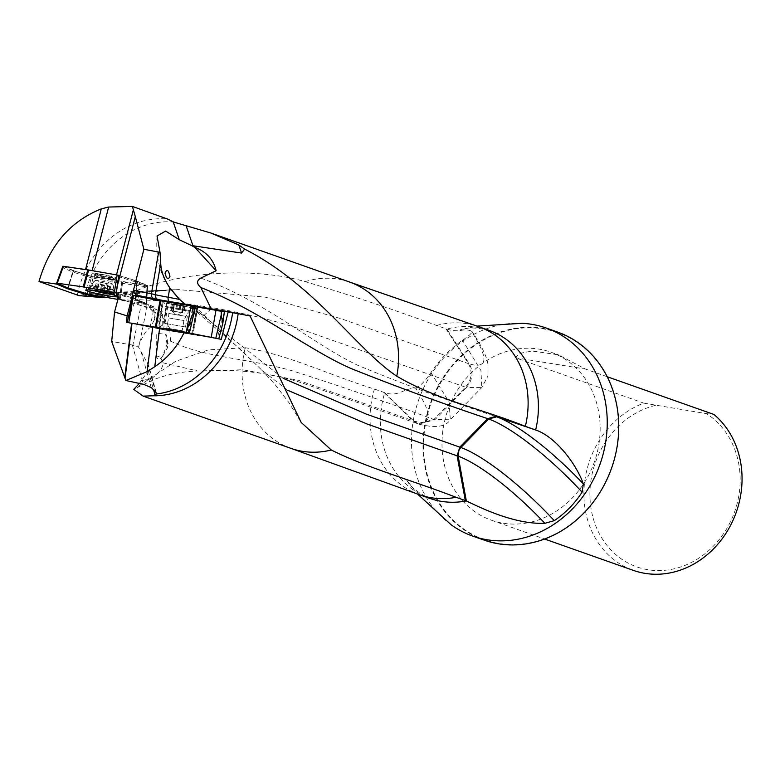 <?xml version="1.0" encoding="UTF-8"?>
<svg xmlns="http://www.w3.org/2000/svg" width="780" height="780" viewBox="0 0 780 780"><rect width="100%" height="100%" fill="white"/><g stroke="black" fill="none" stroke-linecap="round" stroke-linejoin="round"><path stroke-width="0.58" stroke-dasharray="3.9 2.92" d="M139.347 383.428L141.326 380.552L147.625 379.714L152.626 377.735C160.027 372.04 163.391 367.048 162.747 362.758L197.642 370.988L242.824 369.769L298.438 380.318L413.683 420.956C432.569 426.26 433.183 415.282 415.526 388.011C402.714 388.762 398.287 397.205 384.725 392.681L374.439 389.054C331.256 375.882 289.994 355.163 245.329 347.734L208.494 349.84L175.695 361.296L133.741 389.376M451.055 524.706A110.321 96.213 109.5 0 1 418.655 399.974A110.321 96.213 109.5 0 1 522.239 323.3M415.526 388.011C419.708 386.675 424.856 381.527 430.96 372.577C439.764 359.522 450.284 348.748 462.52 340.275C470.506 334.815 473.401 331.734 471.217 331.022C462.413 327.668 460.639 333.392 446.872 329.082L436.576 325.445C395.245 310.089 351.458 295.483 305.204 281.629C256.201 267.442 181.876 270.055 130.26 293.28L122.538 295.23L92.293 293.221L85.04 294.06A88.179 76.898 109.5 0 1 173.813 222.105M167.018 344.38L165.691 334.269L156.751 333.323L156.624 355.797C157.014 359.375 158.447 360.126 160.914 358.049L162.464 356.479L167.018 344.38L170.528 341.065C204.165 357.669 243.272 357.464 291.447 370.539C338.842 385.651 386.324 401.963 433.914 419.455L450.294 419.747L481.865 387.445L487.909 376.067L487.997 364.591C487.237 359.375 484.468 349.918 471.9 331.412L471.217 331.022C488.709 358.137 488.095 369.115 469.375 363.968C473.714 372.138 472.719 379.977 466.401 387.475L481.816 387.397L480.938 370.539L462.52 340.275M118.248 298.486L141.005 305.614L132.893 345.13L138.499 347.09L148.561 365.225L148.297 371.026L141.326 380.552M117.79 275.223L63.999 266.516L74.461 270.972L92.732 276.676L146.396 285.334L136.012 280.907L117.79 275.223L118.813 276.724L136.753 282.321L135.125 299.705L145.977 304.463L146.971 286.904L122.509 283.354L120.139 299.842L128.027 301.85L145.977 304.463M56.872 283.228L62.449 267.608L63.999 266.516M250.088 315.998L186.937 305.224L185.045 304.093M190.778 305.789L197.759 311.581L189.199 305.458A8.912 2.291 47.7 0 0 190.632 306.325L190.232 305.672M198.334 306.686L159.685 299.812M138.499 347.09L139.357 344.214C142.545 335.995 146.075 330.486 149.945 327.688L154.411 319.976L154.05 312.839L149.389 307.613L128.027 301.85M77.366 295.074A89.095 77.698 109.5 0 1 167.456 218.995M85.04 294.06L79.111 295.649M655.434 405.415A84.669 73.837 -70.5 0 0 596.271 527.124A84.669 73.837 -70.5 0 0 713.466 546.049A84.669 73.837 -70.5 0 0 706.466 413.654L643.822 403.143A89.135 77.727 -70.5 0 0 585.956 473.879A89.135 77.727 -70.5 0 0 633.282 570.356M706.466 413.654L713.953 414.473M444.034 423.725A89.135 77.727 -70.5 0 0 491.371 520.201A89.135 77.727 -70.5 0 0 594.35 462.062A89.135 77.727 -70.5 0 0 550.768 352.131A89.135 77.727 -70.5 0 0 444.034 423.725M607.191 376.73L585.409 369.037L558.343 354.812L532.155 351.019L520.007 353.32L515.278 357.718L643.822 403.143M616.024 451.493A109.873 95.823 -70.5 0 0 492.668 335.566A109.873 95.823 -70.5 0 0 454.506 521.44A109.873 95.823 -70.5 0 0 616.024 451.493M557.622 332.075A110.321 96.213 -70.5 0 0 430.151 404.03A110.321 96.213 -70.5 0 0 484.097 540.111M132.893 345.13L111.686 341.484M116.113 293.738L135.125 299.705M221.266 339.368L162.103 329.511L126.331 322.345M169.982 330.077L182.988 332.446L169.982 330.077M135.603 299.842L137.231 282.487L136.753 282.321M62.897 266.351L73.115 270.709L67.636 287.82L72.715 271.986L62.449 267.608M72.715 271.986L74.461 270.972M108.839 277.212A7.8 0.595 11.6 0 1 97.597 274.375A7.8 0.595 11.6 0 1 103.438 274.979A7.8 0.595 11.6 0 1 111.979 277.027A7.8 0.595 11.6 0 1 112.876 277.514A7.8 0.595 11.6 0 1 108.839 277.212M137.026 282.38L136.012 280.907M137.231 282.487L147.498 286.874L146.503 304.424M91.26 277.787L73.183 272.152L68.104 287.986L73.593 270.884L91.582 276.49L87.233 293.953L91.26 277.787L92.732 276.676M105.144 297.18L117.185 299.296M117.916 299.744L118.433 297.765L120.569 299.705L117.956 299.754L120.139 299.842M119.242 299.783L121.621 283.208L92.995 278.187L88.969 294.343L93.317 276.89L121.807 281.882L119.252 299.656L146.65 303.586L135.691 298.896L116.259 292.812L135.691 298.896L145.86 303.537L119.252 299.656M146.971 286.904L147.537 286.64L146.396 285.334M121.621 283.208L121.67 281.746M92.108 277.7L92.995 278.187M192.806 308.392L197.243 308.665L195.877 306.501M197.369 308.256L200.538 307.33M287.664 390.273L261.924 370.237L197.243 308.665M200.801 278.119C264.42 300.787 313.54 344.428 357.913 365.362C403.387 384.15 449.28 401.173 495.622 416.442M197.759 311.581L203.902 315.529L211.126 308.792M199.368 312.79L283.111 378.29M445.945 328.75L468.448 363.636L341.055 318.698L265.229 297.141L178.376 289.604L130.26 293.28M170.528 341.065L169.679 328.136L158.067 310.303L137.358 300.505L139.493 299.735C132.532 288.941 144.368 293.456 150.267 291.32L170.839 289.848L141.502 291.252L81.178 295.825M120.569 299.705L136.354 300.378L129.324 294.304L119.34 292.705L114.816 294.45L118.433 297.765M106.178 297.073L114.699 294.46L89.583 296.517M152.626 377.735L149.731 379.012L141.56 380.581M160.914 358.049L162.747 362.758M136.354 300.378L137.358 300.505M129.324 294.304L122.002 292.793M139.493 299.735C193.567 302.211 261.671 314.418 314.759 334.094L466.401 387.475L434.84 419.776L418.743 424.125L413.683 420.956L384.725 392.681A89.095 77.698 109.5 0 0 429.683 498.361C417.778 492.677 410.114 486.623 406.712 480.178L417.593 494.081M141.502 291.252L170.839 289.848M94.916 290.833A7.468 0.575 11.6 0 1 94.604 290.569A7.468 0.575 11.6 0 1 94.682 290.521A7.468 0.575 11.6 0 1 98.475 290.872A7.468 0.575 11.6 0 1 105.787 292.383A7.468 0.575 11.6 0 1 109.19 293.504A7.468 0.575 11.6 0 1 109.239 293.602A7.468 0.575 11.6 0 1 108.849 293.69M112.973 293.514A12.704 0.975 -168.4 0 0 99.07 290.18A12.704 0.975 -168.4 0 0 89.544 289.185A12.704 0.975 -168.4 0 0 91.172 290.023A12.704 0.975 -168.4 0 0 112.622 294.43A12.704 0.975 -168.4 0 0 114.436 294.294A12.704 0.975 -168.4 0 0 112.973 293.514M113.617 290.375A12.704 0.975 -168.4 0 0 99.977 287.089A12.704 0.975 -168.4 0 0 90.217 286.006A12.704 0.975 -168.4 0 0 90.188 286.046A12.704 0.975 -168.4 0 0 102.443 289.555A12.704 0.975 -168.4 0 0 115.079 291.154A12.704 0.975 -168.4 0 0 115.079 291.115A12.704 0.975 -168.4 0 0 113.617 290.375M98.709 283.881L97.354 290.482L98.475 290.872L106.782 292.247L108.284 285.851L98.709 283.881L108.927 286.319L96.008 283.725L104.812 286.036L110.643 286.738L107.942 285.86M108.284 285.851L106.918 292.481L108.098 285.851M108.049 285.841L106.753 292.198L109.239 293.602L106.597 293.153M109.697 286.406L108.381 292.812L109.239 293.602L110.643 286.738M107.669 286.455L106.451 292.861L107.757 286.504M104.812 286.036L103.496 292.442L100.093 291.769M97.032 291.194L98.719 284.602M98.602 284.612L97.295 290.969L94.682 290.521M96.008 283.725L94.604 290.579L95.852 290.18L97.159 283.822M98.865 283.94L97.549 290.345L98.982 283.998M98.904 283.949L97.597 290.306L95.852 290.18M100.532 290.823L101.848 284.417M95.764 290.209L97.071 283.803M95.647 290.452L96.964 284.047M97.246 291.018L98.563 284.612M100.171 291.7L101.468 285.344L100.113 291.749M106.48 292.929L107.796 286.523M108.264 293.065L109.58 286.66M103.915 291.525L105.232 285.119M172.585 311.093L173.774 304.834L171.346 303.693L174.369 304.668L175.51 304.317L186.069 306.248L175.51 304.317L180.736 305.76L179.624 312.166L182.686 312.721L172.819 311.025L179.624 312.166M167.378 303.44L191.168 307.495L167.378 303.44M166.832 306.608L190.612 310.654L166.832 306.608M167.554 328.214L182.159 330.7L167.554 328.214M166.452 328.682L183.144 331.529L166.452 328.682M174.574 304.337L173.657 304.629L182.92 306.248L181.945 312.731L177.089 311.893L181.701 312.683M173.326 311.093L174.369 304.668L173.257 311.084M173.219 311.074L174.232 304.385L173.072 311.044M181.945 312.731L183.105 306.072L181.798 312.702M181.759 312.692L182.881 306.286L186.069 306.248L184.86 313.17M186.049 306.257L183.553 306.267L182.686 312.721M182.481 312.692L183.602 306.228L182.851 305.604L180.736 305.76M182.305 312.663L183.553 306.267L182.432 312.683M172.711 311.113L171.298 310.781L172.419 304.317M172.253 304.385L171.142 310.801L177.089 311.893L172.536 311.084M177.401 305.126L176.28 311.581M180.794 305.711L179.673 312.175M185.084 306.53L183.963 312.994M184.841 306.54L183.719 312.994M179.868 305.731L178.747 312.195M176.465 305.136L175.344 311.6M172.175 304.327L171.054 310.781L170.157 310.606L171.298 310.781M120.149 299.803L122.704 282.029L147.049 285.558L146.026 303.556M146.552 303.527L147.576 285.529L137.348 281.171L135.691 298.896M135.213 298.73L136.88 281.005L118.882 275.389M95.023 274.297A11.817 0.907 -168.4 0 0 107.523 277.31A11.817 0.907 -168.4 0 0 116.756 278.382A11.817 0.907 -168.4 0 0 105.417 275.057A11.817 0.907 -168.4 0 0 93.688 273.644A11.817 0.907 -168.4 0 0 95.023 274.297M122.704 282.029L121.807 281.882M93.317 276.89L91.582 276.49M147.576 285.529L147.049 285.558M95.911 275.788A10.472 0.799 11.6 0 1 94.721 275.203A10.472 0.799 11.6 0 1 94.702 275.145A10.472 0.799 11.6 0 1 105.124 276.461A10.472 0.799 11.6 0 1 115.226 279.357A10.472 0.799 11.6 0 1 115.186 279.406A10.472 0.799 11.6 0 1 106.996 278.46A10.472 0.799 11.6 0 1 95.911 275.788M93.766 286.231A10.472 0.799 -168.4 0 0 105.232 288.98A10.472 0.799 -168.4 0 0 113.081 289.799A10.472 0.799 -168.4 0 0 113.061 289.741A10.472 0.799 -168.4 0 0 102.98 286.913A10.472 0.799 -168.4 0 0 92.606 285.538A10.472 0.799 -168.4 0 0 92.557 285.587A10.472 0.799 -168.4 0 0 93.766 286.231M193.362 306.101L162.903 300.914L193.362 306.101M133.487 295.513L166.822 302.279L224.377 311.873M159.569 327.629L163.205 301.567L162.191 301.431L161.255 310.537L162.581 311.21L162.045 328.127L159.569 327.629L161.265 310.537M195.634 306.14L192.923 305.575L195.663 305.955M127.569 322.549L163.41 329.706L215.787 338.276M224.377 311.912L217.152 338.666L218.751 338.861M215.777 338.335L188.214 332.806M188.643 333.323L158.174 328.136L188.643 333.323M159.617 327.717L160.095 329.033M163.41 329.706L162.045 328.127M136.578 296.137L134.833 301.353C129.958 315.685 127.861 320.102 128.534 314.594M184.489 326.761L164.873 323.417L184.489 326.761M187.239 310.947L167.622 307.613L187.239 310.947M215.904 310.479L159.958 300.778M290.95 448.363A88.179 76.898 109.5 0 1 290.521 448.207A88.179 76.898 109.5 0 1 245.329 347.734M418.967 494.569A89.095 77.698 109.5 0 1 374.439 389.054M430.96 372.577L449.104 402.148L450.294 419.747C445.926 426.845 435.406 428.298 418.743 424.125L417.817 423.793L433.914 419.455L465.485 387.143C471.783 379.636 472.777 371.797 468.448 363.636L469.375 363.968L446.872 329.082A89.095 77.698 109.5 0 1 489.05 330.359C476.219 327.298 466.459 327.2 459.761 330.077L476.96 326.098M148.297 371.026L153.65 389.971M305.204 281.629A88.179 76.898 109.5 0 1 349.294 281.931L349.498 282.009M436.576 325.445A89.095 77.698 109.5 0 1 478.345 326.576M170.469 302.133A4.456 3.101 100.6 0 1 170.41 302.123L170.469 302.133A40.121 0.556 9.8 0 1 163.127 300.719M162.474 300.583A40.121 0.556 9.8 0 1 158.915 299.803A49.033 0.682 -170.2 0 0 154.596 298.847L138.05 295.493M154.596 298.847A4.456 4.007 101.5 0 1 153.777 298.613M158.915 299.803A4.456 4.407 105.3 0 1 157.716 299.413M137.894 295.464L170.41 302.123A4.456 3.101 100.6 0 1 169.133 301.402M154.05 312.839L154.118 312.839A4.456 4.271 86.7 0 0 150.832 307.525A40.121 3.071 -168.4 0 0 150.248 305.448L143.637 302.611A40.121 3.071 -168.4 0 0 138.362 300.748A4.456 3.549 107.4 0 1 138.801 300.846A4.456 3.549 107.4 0 1 141.005 305.614A44.577 3.413 11.6 0 1 146.855 307.69L153.475 310.528A44.577 3.413 11.6 0 1 155.99 312.263A44.577 3.413 11.6 0 1 154.118 312.839L154.089 312.956M515.278 357.718L585.409 369.037M149.945 327.688L153.475 310.528A4.456 4.163 -66.8 0 0 151.115 305.702L144.495 302.874A4.456 4.163 -66.8 0 1 146.855 307.69L139.357 344.214M149.389 307.613L150.832 307.525M138.362 300.748L136.48 300.154M135.827 299.91L144.495 302.874A4.456 4.163 -66.8 0 0 143.637 302.611M154.411 319.976L155.99 312.263C156.263 308.822 154.635 306.637 151.115 305.702A4.456 4.163 -66.8 0 0 150.248 305.448M141.102 351.712L151.222 387.562M147.322 362.642L155.561 391.823M132.317 345.004L143.403 384.277M164.482 300.787L164.336 301.665M163.351 300.69L158.476 328.799M166.978 301.402L162.103 329.511M197.106 306.491L192.221 334.591M197.905 306.618L193.03 334.727M135.778 295.883L134.833 301.353M130.114 307.593L127.51 322.579M383.799 392.35L412.756 420.635L417.817 423.784L304.756 383.887C282.516 376.252 258.473 371.797 232.645 370.529L197.642 370.997C181.594 371.582 167.056 374.439 154.05 379.558L136.578 387.875M156.624 355.797A27.368 6.211 44 0 0 162.396 356.548L167.027 348.494C168.47 348.328 167.164 334.376 165.701 334.269M121.641 292.812A27.056 12.334 85.3 0 0 119.749 292.656A27.056 12.334 85.3 0 0 119.34 292.705M109.337 293.806A8.024 0.614 -168.4 0 0 108.859 293.202A8.024 0.614 -168.4 0 0 98.865 290.881A8.024 0.614 -168.4 0 0 94.429 290.745M111.696 283.589A8.999 0.692 -168.4 0 0 102.043 281.258A8.999 0.692 -168.4 0 0 95.131 280.488A8.999 0.692 -168.4 0 0 103.789 283.003A8.999 0.692 -168.4 0 0 112.73 284.105A8.999 0.692 -168.4 0 0 111.696 283.589M111.559 279.065A7.8 0.595 11.6 0 1 112.457 279.542A7.8 0.595 11.6 0 1 104.695 278.558A7.8 0.595 11.6 0 1 97.178 276.403A7.8 0.595 11.6 0 1 103.018 277.017A7.8 0.595 11.6 0 1 111.559 279.065M100.581 290.794L101.888 284.437M103.877 291.476L105.183 285.119M95.745 290.423L97.052 284.066M103.467 292.383L104.773 286.026M108.196 292.997L109.492 286.64M108.303 292.753L109.609 286.397M171.59 303.781L185.825 306.16L171.59 303.781M169.026 313.482L185.864 316.348L169.026 313.482M169.319 318.055L183.924 320.541L169.319 318.055M177.43 305.175L176.319 311.59M172.507 304.385L171.386 310.791M184.996 306.56L183.875 312.975M184.743 306.569L183.631 312.985M176.504 305.194L175.393 311.61M179.819 305.77L178.698 312.185M163.605 329.735L166.822 302.279M191.597 334.464L196.95 307.369M190.866 327.678L194.668 305.809M188.819 332.865L193.528 305.711M192.397 334.601L197.749 307.495M491.371 520.201L544.615 539.019M550.768 352.131L558.343 354.802M156.409 393.052L148.561 365.245M164.941 301.811L165.097 300.934M157.472 328.653L162.347 300.553M147.595 286.748L146.591 304.453M300.661 421.522L288.746 402.373L274.17 383.409L261.914 370.256M157.043 236.018C154.401 272.805 170.02 299.305 203.902 315.529M191.968 307.866L240.201 349.186L261.768 370.09M170.547 289.838L178.318 289.614L167.359 290.16M166.969 290.189L122.528 295.21M141.434 291.262L92.293 293.192M169.679 328.127L158.067 310.303M126.497 293.241L119.749 292.656L86.375 295.396M147.634 379.714L149.711 379.012M91.162 290.023L92.42 290.433M111.306 294.314L112.622 294.43M90.188 286.046L89.544 289.185M112.876 277.514L112.73 284.105L115.079 291.115L114.436 294.294M97.597 274.375L95.131 280.488L90.217 286.006M108.927 286.319L103.993 281.99L97.754 284.027M97.022 291.232L98.377 284.602M106.587 293.192L107.952 286.582M166.189 303.137L191.12 307.466M183.144 331.519L182.159 330.7L183.924 320.541L185.864 316.348L190.612 310.654L191.168 307.495M165.418 329.394L165.584 328.477L166.793 328.029L168.558 317.869L168.139 313.277L165.584 306.316L166.13 303.147M182.988 332.446L183.144 331.529M171.844 310.908L176.943 315.159L183.173 312.877M173.501 304.366L172.341 311.054M171.356 303.693L170.157 310.606M113.081 289.799L115.226 279.357M92.557 285.587L94.702 275.145M92.606 285.538L85.79 290.004M113.061 289.741L117.566 296.527M147.664 285.587L146.65 303.586M115.186 279.406L116.756 278.382M94.721 275.203L93.688 273.644M188.195 332.797L192.923 305.575M162.903 300.914L167.622 307.613L164.873 323.417L158.174 328.136M194.961 306.472L188.263 311.191L185.513 326.995L190.232 333.694"/><path stroke-width="1.17" d="M465.309 500.565L457.129 455.832L458.162 456.193L466.333 500.926L456.056 497.289C415.009 481.397 365.625 467.288 331.276 450.002L301.148 422.389L250.088 315.998L238.163 313.619A88.179 76.898 109.5 0 1 152.861 395.801L143.13 396.123L133.741 389.376L139.347 383.428M476.96 326.098L522.239 323.3A110.321 96.213 109.5 0 1 546.127 328.01A110.321 96.213 109.5 0 1 604.705 447.418A110.321 96.213 109.5 0 1 472.602 536.045A110.321 96.213 109.5 0 1 451.055 524.706L417.593 494.081M583.362 483.931C575.747 462.56 554.521 436.166 535.645 429.994L496.645 416.812A101.497 23.322 -135.7 0 1 583.362 483.931L582.114 492.151C574.665 503.636 565.383 513.133 554.268 520.65L544.869 523.322C515.395 524.462 482.947 508.96 466.333 500.926A89.095 77.698 109.5 0 1 429.683 498.361L419.396 494.725A89.095 77.698 109.5 0 1 418.967 494.569L290.735 448.285M101.878 297.521L79.111 295.649L39 281.512L56.57 284.076L67.831 288.844L87.019 294.82L101.878 297.521L105.144 297.18M118.813 276.724L116.113 293.738L117.887 295.201L118.404 297.609L114.572 311.942L127.15 315.89L126.331 322.345L184.324 332.036C177.567 346.486 167.71 358.04 154.762 366.707L147.089 371.641L125.843 380.513L143.403 384.277L151.222 387.562L155.561 391.823L156.468 393.998L152.861 395.801M349.498 282.009L478.345 326.576A89.095 77.698 109.5 0 1 478.764 326.723L489.05 330.359A89.095 77.698 109.5 0 1 536.367 426.787A89.095 77.698 109.5 0 1 535.645 429.994L525.369 426.348C482.625 409.081 437.911 400.364 396.796 376.204C356.86 349.791 315.081 284.934 244.637 249.103L238.816 244.969L210.668 232.947L173.813 222.105L167.456 218.995L132.395 206.437L135.301 216.596L117.439 285.441M185.045 304.093L179.536 299.383L169.806 287.82C163.985 279.172 160.963 271.031 160.748 263.396L160.017 252.32L157.043 236.018L165.653 231.055L179.293 239.704L191.519 245.544L241.585 253.061L238.816 244.969M241.585 253.061L244.637 249.103M39 281.512C49.433 245.544 70.19 221.335 101.283 208.874L108.654 207.031L132.395 206.437M56.57 284.076L56.872 283.228M184.324 332.036L221.266 339.368L228.257 311.61L198.334 306.686M156.439 393.149L156.468 393.998A89.095 77.698 109.5 0 0 232.664 312.488L228.257 311.61M238.163 313.619L232.664 312.488M159.685 299.812L137.894 295.464M160.017 252.32L143.891 249.268L133.497 290.16L130.114 307.593M138.05 295.493L135.983 294.703L133.37 291.886M125.843 380.513L111.686 341.484L114.572 311.942M127.15 315.89L131.947 297.053M143.891 249.268L135.301 216.596M544.615 539.019L633.282 570.356A89.135 77.727 -70.5 0 0 730.694 525.106A89.135 77.727 -70.5 0 0 713.953 414.473L607.191 376.73M472.602 536.045L484.097 540.111A110.321 96.213 -70.5 0 0 616.21 451.483A110.321 96.213 -70.5 0 0 557.622 332.075L546.127 328.01M117.185 299.296L117.897 299.725M283.111 378.29L366.541 414.19L459.81 447.145L457.129 455.832L367.117 424.018L287.664 390.273M191.519 245.544L194.873 247.367C206.427 251.745 213.496 259.526 216.099 270.719M194.873 247.367L216.089 270.738L200.801 278.119C196.501 280.527 196.521 283.676 200.86 287.557L211.126 308.792M169.972 276.422C168.236 280.127 166.589 279.055 165.028 273.215C166.842 268.661 168.49 269.734 169.972 276.422M534.622 429.634L495.622 416.442L496.645 416.812L488.69 419.016L460.844 447.505L459.81 447.145L487.656 418.645C441.626 403.24 396.016 386.5 350.825 368.423C306.569 348.962 260.227 310.645 200.86 287.557M108.849 293.69A7.468 0.575 11.6 0 1 105.368 293.309A7.468 0.575 11.6 0 1 98.056 291.788A7.468 0.575 11.6 0 1 94.916 290.833M106.48 292.929L105.368 293.309L103.496 292.442M100.113 291.749L98.056 291.788L97.246 291.018M83.177 286.904L56.677 283.12L67.636 287.82L87.233 293.953L117.994 299.442L116.259 292.812L83.177 286.904L87.769 269.851L63.424 266.321L57.291 283.15M114.358 292.363L117.156 274.999L88.657 269.997L84.064 287.05M56.794 283.101L62.809 266.292L63.424 266.321M87.769 269.851L88.657 269.997M117.156 274.999L118.882 275.389L116.093 292.763M87.604 291.086A16.273 1.248 11.6 0 1 85.79 290.004A16.273 1.248 11.6 0 1 101.907 292.139A16.273 1.248 11.6 0 1 117.566 296.527A16.273 1.248 11.6 0 1 106.002 295.464A16.273 1.248 11.6 0 1 87.604 291.086M159.958 300.778L133.487 295.513L221.286 311.24L195.634 306.14M215.787 338.276L221.218 314.964L221.286 311.24L224.377 311.873L222.787 323.495L218.741 338.9M188.214 332.806L189.403 332.953L195.663 305.955L191.032 305.097L133.487 295.513L127.169 322.481M221.218 314.964L222.787 323.495M194.288 313.862C194.844 308.159 192.182 314.311 186.313 332.329L189.403 332.953M191.032 305.097L186.313 332.329L127.569 322.549M221.286 311.24L215.904 310.479M331.276 450.002A88.179 76.898 109.5 0 1 290.95 448.363L143.13 396.123M456.056 497.289A89.095 77.698 109.5 0 1 419.396 494.725M153.65 389.971L155.093 395.09M349.294 281.931A88.179 76.898 109.5 0 1 349.713 282.077A88.179 76.898 109.5 0 1 396.796 376.204M478.764 326.723A89.095 77.698 109.5 0 1 525.369 426.348M192.933 245.671L186.04 225.498M179.293 239.704L173.17 221.793M116.493 274.882L133.38 209.761M108.654 207.031L92.157 270.611M85.537 269.529L101.283 208.874M133.497 290.16L151.398 293.797L158.613 252.262M153.777 298.613A4.456 4.007 101.5 0 1 151.398 293.797A44.577 0.614 9.8 0 1 155.327 294.665A44.577 0.614 -170.2 0 0 168.168 297.258L169.806 287.82M157.716 299.413A4.456 4.407 105.3 0 1 155.327 294.665L160.748 263.396M169.133 301.402A4.456 3.101 100.6 0 1 168.168 297.258L179.536 299.383M159.676 327.853L154.762 366.707M147.089 371.641L152.782 326.703M132.025 323.281L125.053 378.29M124.761 377.471L131.635 323.222M142.077 296.234L141.96 296.897M135.983 294.703L135.778 295.883M67.363 288.668L67.636 287.82M87.019 294.82L87.233 293.953M68.104 287.986L67.831 288.844M88.969 294.343L88.744 295.22M554.268 520.65A106.138 24.385 -135.7 0 0 460.844 447.505L458.903 450.401L458.162 456.193A101.497 23.322 -135.7 0 1 544.869 523.322M495.622 416.442L487.656 418.645L488.69 419.016A106.138 24.385 -135.7 0 1 582.114 492.151M94.429 290.745A8.024 0.614 -168.4 0 0 101.8 292.685A8.024 0.614 -168.4 0 0 109.337 293.806M211.234 337.369L215.943 310.264M128.758 322.735L133.487 295.513M156.185 327.239L160.914 300.017M155.386 327.113L160.114 299.881M349.713 282.077L210.668 232.947M301.148 422.389L300.661 421.522M92.42 290.433L111.306 294.314M62.809 266.292L56.677 283.12"/></g></svg>
